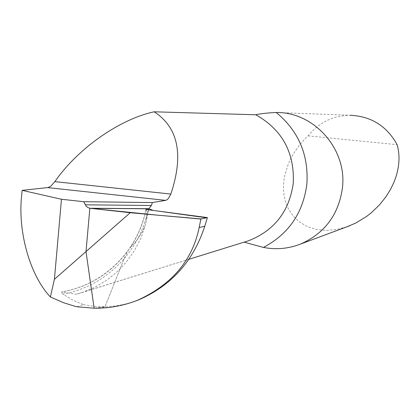 <?xml version="1.0" encoding="UTF-8"?>
<svg xmlns="http://www.w3.org/2000/svg" width="420" height="420" viewBox="0 0 420 420"><rect width="100%" height="100%" fill="white"/><g stroke="black" fill="none" stroke-linecap="round" stroke-linejoin="round"><path stroke-width="0.32" stroke-dasharray="2.1 1.58" d="M148.696 209.827L145.157 225.383C141.44 234.334 136.511 241.663 130.373 247.375C138.201 235.594 143.435 222.873 146.076 209.213M77.075 306.81L83.517 304.657L72.807 300.116L62.974 294.157C87.071 289.495 107.457 277.673 124.131 258.689L128.095 250.451L130.373 247.375L128.095 250.451L124.131 258.689L104.963 306.794L124.131 258.689C136.348 244.262 144.317 227.945 148.04 209.743M83.517 304.657L94.101 306.364L104.963 306.794L94.127 308.196L118.314 305.555L127.176 303.655L135.954 300.904M146.155 209.402C147.178 213.26 146.848 218.589 145.157 225.383L148.806 208.73M346.657 226.905L336.409 229.561L326.067 230.438L316.155 229.404L307.162 226.511L299.465 221.991L293.307 216.206L288.745 209.564L285.7 202.477L284.009 195.284L283.442 188.265L283.778 181.587L284.792 175.371L288.151 164.488C292.635 153.62 299.292 144.076 308.117 135.854C318.943 122.435 332.971 115.573 350.201 115.269L276.019 112.492M188.827 259.324L82.693 292.315L94.952 287.18L106.307 280.523L115.973 272.827L121.291 267.645L126.83 261.356L134.474 250.514L141.12 237.72L145.157 225.383C141.44 234.334 136.511 241.663 130.373 247.375C113.19 271.987 90.253 286.855 61.567 291.984L76.309 294.221L244.072 242.151M62.974 294.157L61.236 291.968M308.117 135.854L397.12 144.669M82.693 292.315L76.309 294.221M89.854 208.257L112.476 208.451M129.444 208.583L148.806 208.698M243.779 242.188L245.228 241.794M145.971 209.333C143.031 224.233 137.03 237.977 127.964 250.572C110.68 273.383 88.557 287.165 61.604 291.916M243.836 242.172L245.212 241.799"/><path stroke-width="0.63" d="M135.954 300.904L138.39 299.98C171.176 285.863 193.305 261.266 204.792 226.207L207.391 217.586L148.04 209.743L145.976 209.333L148.806 208.698L89.854 208.257L86 251.57L94.127 308.196L77.075 306.81L75.112 306.327L63.478 302.694L50.395 296.961C29.747 275.231 17.782 231.441 21.583 195.935L22.166 190.36L47.57 187.598L165.653 200.361L166.819 199.909L168.362 198.534L170.83 194.066C183.892 154.975 178.348 127.554 154.208 111.804C120.902 118.781 78.593 147.425 54.863 181.624L51.104 185.876L49.565 186.942L47.57 187.598M148.806 208.73L148.696 209.827M207.391 217.586L200.87 219.041L199.148 227.577C192.407 260.495 171.733 284.786 137.13 300.452C122.981 305.839 108.649 308.417 94.127 308.196L86 251.57L89.854 208.257L87.88 207.553L86.21 206.241L83.706 201.695L61.462 199.264L54.422 279.3L130.242 212.72L89.854 208.257M200.87 219.041L130.242 212.72M244.072 242.151L263.424 247.422C276.203 249.884 288.661 248.729 300.804 243.952C324.907 233.168 338.788 214.415 342.457 187.698C347.141 149.132 314.097 111.898 276.203 112.492L276.019 112.492C266.894 112.959 260.137 113.72 255.764 114.765L154.208 111.804M350.201 115.269C371.185 116.251 386.825 126.047 397.12 144.669C399.851 154.135 399.599 164.441 396.359 175.581L394.028 182.117L390.6 189.284L385.817 196.97L379.439 204.934L371.28 212.783L366.518 216.494L355.735 223.062L346.657 226.905M61.462 199.264L22.166 190.36M165.653 200.361L152.36 202.555L83.706 201.695M50.395 296.961L54.422 279.3M152.36 202.555L151.384 205.506L148.806 208.698L153.116 210.41L206.483 217.786L201.275 218.951L157.442 215.156L91.224 208.43L148.806 208.698M112.476 208.451L129.444 208.583M204.792 226.207L199.148 227.577M148.459 208.792L90.363 208.336M263.424 247.422C288.629 234.119 303.119 212.972 306.883 183.981C308.721 154.754 298.499 130.924 276.203 112.492M245.228 241.794L248.225 240.859C274.25 230.78 289.264 211.543 293.276 183.157C294.609 152.413 282.104 129.617 255.764 114.765M54.863 181.624L170.83 194.066M85.239 204.818L151.384 205.506M138.395 299.99L137.13 300.452M300.804 243.952L349.808 225.734M245.212 241.799L188.827 259.324"/></g></svg>
